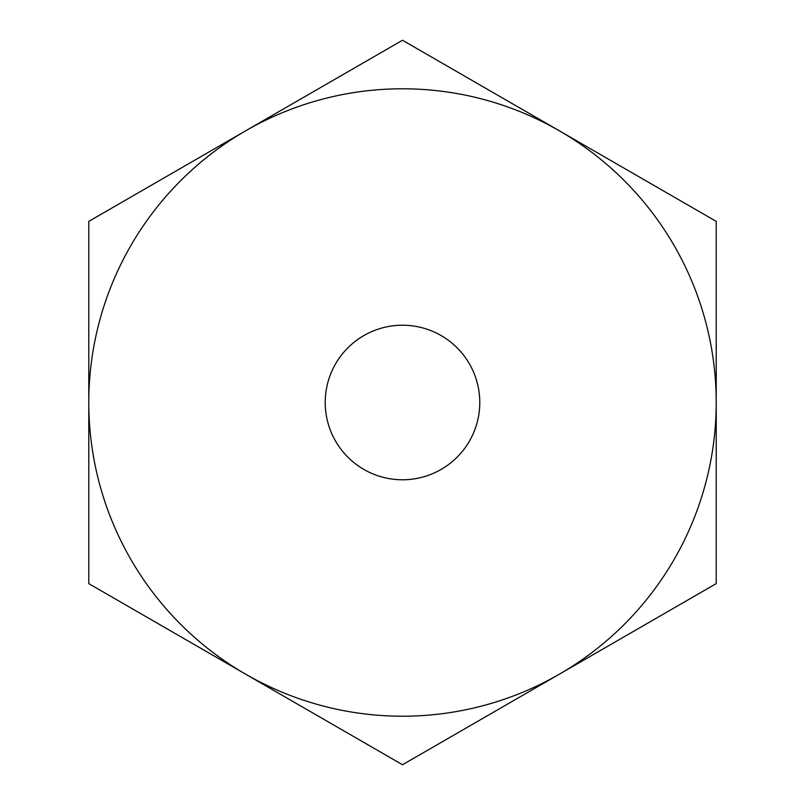 <?xml version="1.0" encoding="UTF-8"?>
<svg xmlns="http://www.w3.org/2000/svg" width="805" height="805" viewBox="0 0 805 805"><rect width="100%" height="100%" fill="white"/><g stroke="black" fill="none" stroke-linecap="round" stroke-linejoin="round"><path stroke-width="1.21" d="M402.5 325.22A77.28 77.28 0 0 1 469.426 441.14A77.28 77.28 0 0 1 335.574 441.14A77.28 77.28 0 0 1 402.5 325.22M245.646 130.812L402.5 40.25L559.354 130.812A313.719 313.719 0 0 0 88.781 402.5L88.781 221.375L245.646 130.812M716.219 221.375L716.219 402.5A313.719 313.719 0 0 0 559.354 130.812L716.219 221.375M716.219 583.625L559.354 674.188A313.719 313.719 0 0 0 716.219 402.5L716.219 583.625M245.646 674.188L88.781 583.625L88.781 402.5A313.719 313.719 0 0 0 559.354 674.188L402.5 764.75L245.646 674.188"/></g></svg>

